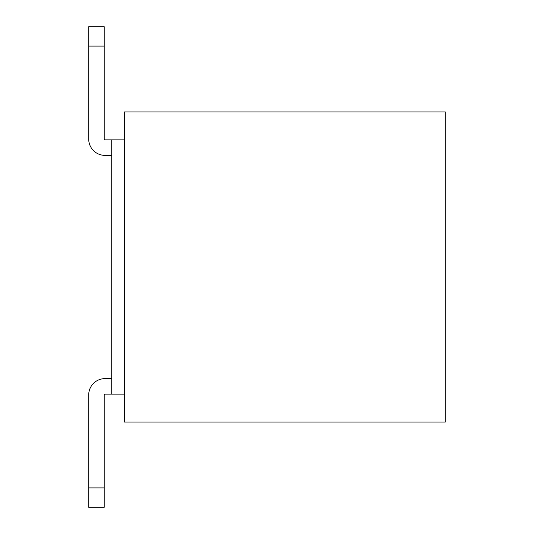 <?xml version="1.0" encoding="UTF-8"?>
<svg xmlns="http://www.w3.org/2000/svg" width="534" height="534" viewBox="0 0 534 534"><rect width="100%" height="100%" fill="white"/><g stroke="black" fill="none" stroke-linecap="round" stroke-linejoin="round"><path stroke-width="0.8" d="M124.369 111.966L124.369 422.034L445.289 422.034L445.289 111.966L124.369 111.966M124.369 394.125L111.733 394.125L111.733 139.875L124.369 139.875M111.733 139.875L104.991 139.875A0.774 0.774 0 0 1 104.217 139.1A0.774 0.774 0 0 0 104.991 139.875A0.774 0.774 0 0 1 104.217 139.1A0.774 0.774 0 0 0 104.991 139.875A0.774 0.774 0 0 1 104.217 139.1A0.774 0.774 0 0 0 104.991 139.875A0.774 0.774 0 0 1 104.217 139.1A0.774 0.774 0 0 0 104.991 139.875A0.774 0.774 0 0 1 104.217 139.1A0.774 0.774 0 0 0 104.991 139.875A0.774 0.774 0 0 1 104.217 139.1A0.774 0.774 0 0 0 104.991 139.875A0.774 0.774 0 0 1 104.217 139.1A0.774 0.774 0 0 0 104.991 139.875A0.774 0.774 0 0 1 104.217 139.1A0.774 0.774 0 0 0 104.991 139.875A0.774 0.774 0 0 1 104.217 139.1A0.774 0.774 0 0 0 104.991 139.875A0.774 0.774 0 0 1 104.217 139.1A0.774 0.774 0 0 0 104.991 139.875A0.774 0.774 0 0 1 104.217 139.1L104.217 26.7L88.711 26.7L88.711 46.078L104.217 46.078M104.217 487.922L104.217 507.3L88.711 507.3L88.711 394.9L88.711 487.922L88.711 394.9L88.711 487.922L88.711 394.9L88.711 487.922L88.711 394.9L88.711 487.922L88.711 394.9L88.711 487.922L88.711 394.9L88.711 487.922L88.711 394.9L88.711 487.922L88.711 394.9L88.711 487.922L88.711 394.9L88.711 487.922L88.711 394.9L88.711 487.922L88.711 394.9L88.711 487.922L104.217 487.922L104.217 394.9A0.774 0.774 0 0 1 104.991 394.125A0.774 0.774 0 0 0 104.217 394.9A0.774 0.774 0 0 1 104.991 394.125A0.774 0.774 0 0 0 104.217 394.9A0.774 0.774 0 0 1 104.991 394.125A0.774 0.774 0 0 0 104.217 394.9A0.774 0.774 0 0 1 104.991 394.125A0.774 0.774 0 0 0 104.217 394.9A0.774 0.774 0 0 1 104.991 394.125A0.774 0.774 0 0 0 104.217 394.9A0.774 0.774 0 0 1 104.991 394.125A0.774 0.774 0 0 0 104.217 394.9A0.774 0.774 0 0 1 104.991 394.125A0.774 0.774 0 0 0 104.217 394.9A0.774 0.774 0 0 1 104.991 394.125A0.774 0.774 0 0 0 104.217 394.9A0.774 0.774 0 0 1 104.991 394.125A0.774 0.774 0 0 0 104.217 394.9A0.774 0.774 0 0 1 104.991 394.125A0.774 0.774 0 0 0 104.217 394.9A0.774 0.774 0 0 1 104.991 394.125A0.774 0.774 0 0 0 104.217 394.9M104.991 378.626L111.733 378.626L104.991 378.626A16.28 16.28 0 0 0 88.711 394.9M111.733 155.374L104.991 155.374A16.28 16.28 0 0 1 88.711 139.1L88.711 46.078M104.991 139.875A0.774 0.774 0 0 1 104.217 139.1M111.733 394.125L104.991 394.125"/></g></svg>
